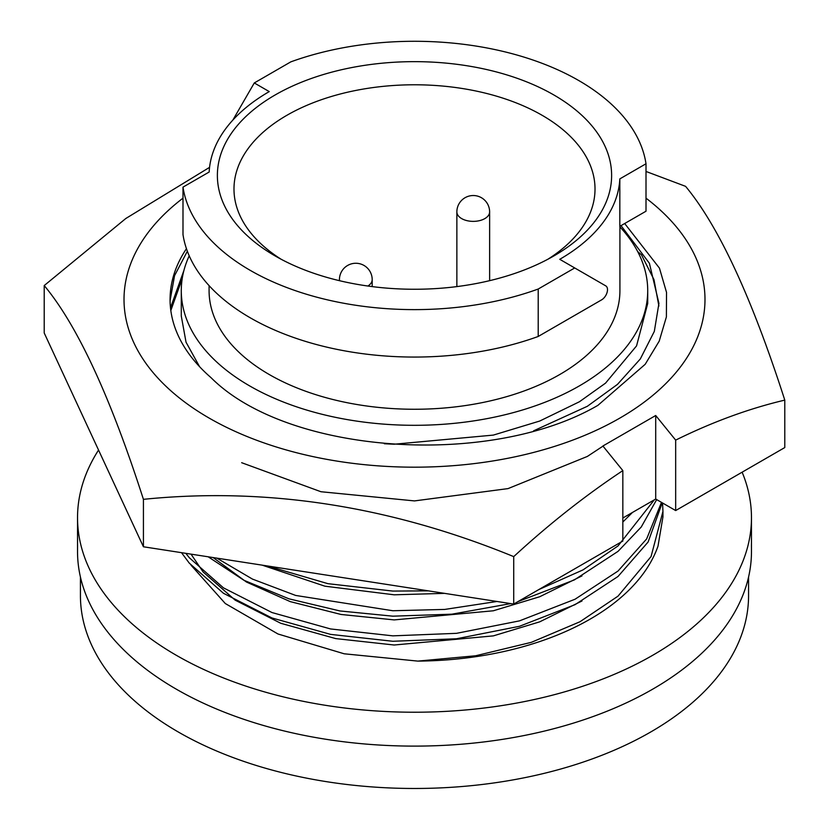 <?xml version="1.0" encoding="UTF-8"?>
<svg xmlns="http://www.w3.org/2000/svg" width="829" height="829" viewBox="0 0 829 829"><rect width="100%" height="100%" fill="white"/><g stroke="black" fill="none" stroke-linecap="round" stroke-linejoin="round"><path stroke-width="1.24" d="M581.989 600.984L539.7 621.843L493.328 635.884L394.169 645.014L335.735 638.599L280.73 623.263L235.156 600.144L203.126 571.958L191.033 554.135M581.989 575.886L539.7 596.745L493.328 610.786L394.169 619.905L341.03 614.465L290.254 601.616L246.451 582.031L213.146 557.554M444.624 593.367L394.169 594.807L324.906 586.186L262.151 565.14M170.826 310.533L182.204 278.689M183.924 270.42L170.505 307.797M241.664 462.706L320.958 491.732L414.5 500.913L508.042 488.602L587.336 456.447L602.89 446.209M533.607 430.831L587.336 406.293L617.47 384.376L640.32 358.947L654.319 331.403L658.931 303.373L649.408 263.28L621.025 225.633M637.708 251.612L641.47 254.835L653.977 279.632L658.889 306.046M189.219 255.819A233.218 134.65 0 0 0 181.282 290.658A233.218 134.65 0 0 0 325.248 415.06A233.218 134.65 0 0 0 579.409 385.868A233.218 134.65 0 0 0 647.718 290.658L647.718 303.445L636.558 345.89L605.543 383.133L579.409 401.764L539.7 421.049L493.328 435.101L394.169 444.22L384.324 443.753M199.551 366.656L186.028 342.19L181.282 315.994L181.282 290.658M209.084 285.632L209.084 290.658A205.416 118.599 0 0 0 335.89 400.231A205.416 118.599 0 0 0 559.751 374.521A205.416 118.599 0 0 0 619.916 290.658L619.916 226.276M538.208 336.47A232.389 134.174 0 0 1 182.991 234.566L182.991 187.136L209.167 172.017A205.416 118.599 180 0 1 269.249 91.594L254.285 82.952L290.792 61.874A232.389 134.174 0 0 1 646.009 163.769L619.833 178.888A205.416 118.599 180 0 1 559.751 259.311L574.715 267.954L538.208 289.031L538.208 336.47L601.626 299.849A8.3 4.787 120 0 0 607.502 289.684A8.3 4.787 120 0 0 605.781 285.891L574.715 267.954M646.009 198.162A290.492 167.717 180 0 1 605.388 425.888A290.492 167.717 180 0 1 209.095 418.054A290.492 167.717 180 0 1 182.991 198.162M209.561 167.354L125.832 218.483L44.217 285.559C77.211 325.134 110.278 396.386 143.427 499.338C266.565 486.872 389.993 505.959 513.721 556.622C549.078 524.063 585.461 495.39 622.838 470.603L602.89 445.992L655.708 415.505L675.666 440.116C712.567 421.909 748.95 408.573 784.783 400.117C751.789 297.518 718.722 226.255 685.573 186.338L646.009 171.458M553.886 255.923L553.886 255.923A197.115 113.801 0 0 0 553.886 94.983A197.115 113.801 0 0 0 275.114 94.983A197.115 113.801 0 0 0 275.114 255.923A197.115 113.801 0 0 0 553.886 255.923M547.762 259.311A180.515 104.226 0 0 0 595.015 189.002A180.515 104.226 0 0 0 483.576 92.713A180.515 104.226 0 0 0 286.855 115.314A180.515 104.226 0 0 0 233.985 189.002A180.515 104.226 0 0 0 281.238 259.311M80.434 577.046L80.434 595.605A334.066 192.867 0 0 0 286.658 773.799A334.066 192.867 0 0 0 650.724 731.986A334.066 192.867 0 0 0 748.566 595.605L748.566 577.046M98.547 450.054A336.968 194.546 0 0 0 77.532 517.679L77.532 551.565A336.968 194.546 0 0 0 176.225 689.127A336.968 194.546 0 0 0 543.451 731.302A336.968 194.546 0 0 0 751.468 551.565L751.468 517.679A336.968 194.546 0 0 0 742.131 472.188M77.532 517.679A336.968 194.546 0 0 0 176.225 655.242A336.968 194.546 0 0 0 543.451 697.417A336.968 194.546 0 0 0 751.468 517.679M417.847 661.107A248.451 143.438 0 0 0 657.998 546.187L662.951 516.84L662.951 511.41L651.066 556.549L618.019 596.144L579.968 621.76L531.348 642.33L475.701 655.76L417.847 661.107L344.18 653.791L278.005 633.998L225.301 603.533L191.084 565.254M182.991 187.136A232.389 134.174 0 0 0 538.208 289.031M619.833 178.888L619.833 226.317L646.009 211.208L646.009 163.769M232.845 120.081L254.285 82.952M784.783 400.117L784.783 447.556L675.666 510.56L675.666 440.116M143.427 499.338L143.427 546.777L44.217 332.989L44.217 285.559M143.427 546.777L513.721 604.061L513.721 556.622M513.721 604.061L622.838 541.057L622.838 470.603M675.666 510.56L655.708 499.037L622.838 518.011M655.708 499.037L655.708 415.505M624.683 223.519L659.459 268.15L666.526 292.388L666.392 316.906L659.21 341.133L645.19 364.294L597.896 405.35C490.053 468.157 287.673 454.51 211.063 377.692A244.431 141.117 0 0 1 170.069 299.466A244.431 141.117 0 0 1 186.442 248.69M170.08 300.658L174.546 275.694L187.354 251.218M647.718 290.658A233.218 134.65 0 0 0 619.916 226.897M395.257 585.73L295.487 570.3M632.423 512.488L622.838 522.021M428.427 590.859L392.842 591.077L327.942 583.678L267.332 565.938M654.299 499.856L618.019 545.948L583.015 569.896L538.705 589.626M497.006 601.471L444.748 609.429L392.842 610.745L295.652 595.44L252.472 579.098L216.846 558.135M656.682 499.607L641.242 527.016L618.019 551.378L574.393 579.896L517.866 601.657M510.737 603.595L451.888 614.175L392.842 616.175L339.963 610.952L288.979 598.828L243.944 580.29L208.162 556.787M661.48 502.374L646.651 538.933L618.019 571.046L575.067 599.222L519.493 620.869L456.52 633.335L392.842 635.853L330.584 628.952L271.995 612.548L223.447 587.844L189.323 557.751L185.81 553.326M662.247 502.82L648.091 542.052L618.019 576.476L575.067 604.652L519.493 626.289L456.52 638.765L392.842 641.273L330.584 634.382L271.995 617.978L223.447 593.274L189.323 563.181L181.499 552.663M662.547 502.985L662.951 511.41M367.889 286.026A16.383 9.461 0 0 0 372.19 279.642L372.19 286.606M489.628 211.913A16.383 16.383 0 0 0 481.442 197.727A16.383 16.383 0 0 0 456.862 211.913A16.383 9.461 0 0 0 461.66 218.597A16.383 9.461 0 0 0 484.83 218.597A16.383 9.461 0 0 0 489.628 211.913L489.628 280.668M372.19 279.642A16.383 16.383 0 0 0 364.004 265.456A16.383 16.383 0 0 0 339.434 279.642A16.383 9.461 0 0 0 339.538 280.71M456.862 211.913L456.862 286.596M339.434 279.642L339.434 280.679"/></g></svg>
